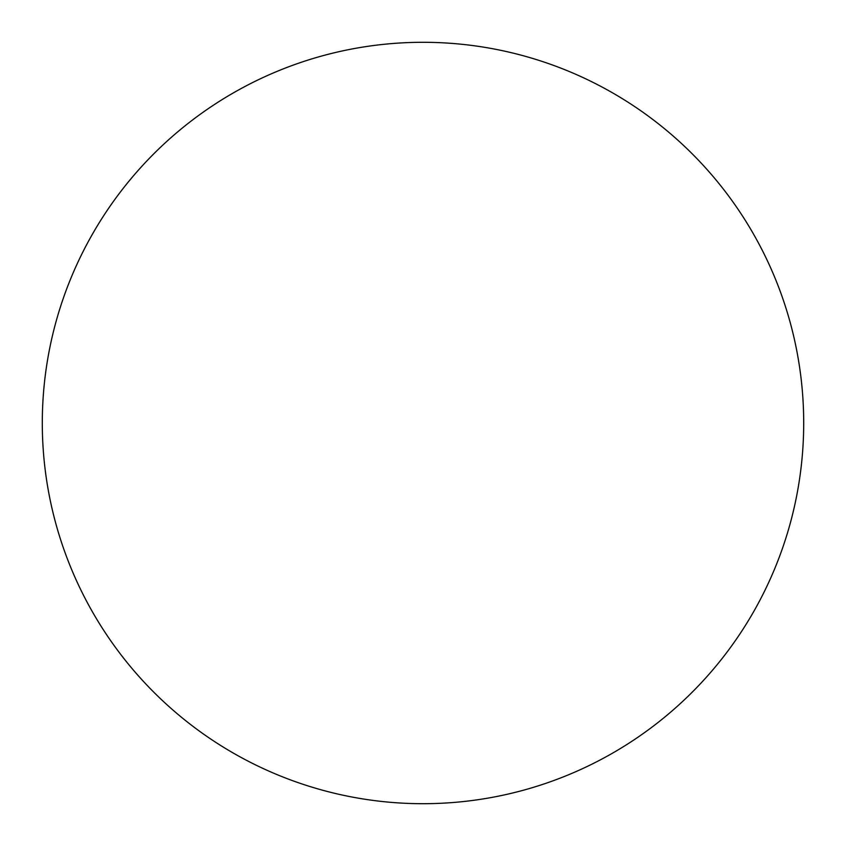 <?xml version="1.0" encoding="UTF-8"?>
<svg xmlns="http://www.w3.org/2000/svg" width="846" height="846" viewBox="0 0 846 846"><rect width="100%" height="100%" fill="white"/><g stroke="black" fill="none" stroke-linecap="round" stroke-linejoin="round"><path stroke-width="1.27" d="M423 42.3A380.7 380.7 0 0 0 42.3 423A380.7 380.7 0 0 0 423 803.7A380.7 380.7 0 0 0 803.7 423A380.7 380.7 0 0 0 423 42.3"/></g></svg>
